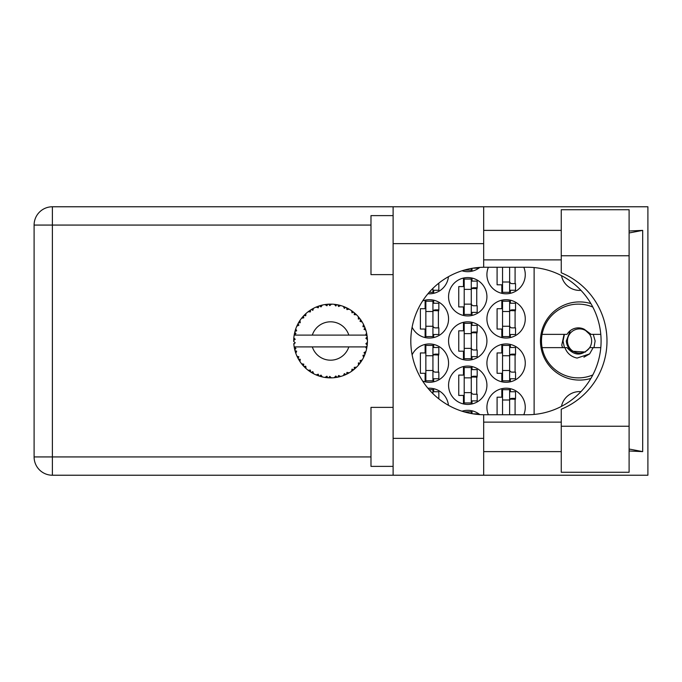 <?xml version="1.0" encoding="UTF-8"?>
<svg xmlns="http://www.w3.org/2000/svg" width="682" height="682" viewBox="0 0 682 682"><rect width="100%" height="100%" fill="white"/><g stroke="black" fill="none" stroke-linecap="round" stroke-linejoin="round"><path stroke-width="1.02" d="M580.953 290.353A18.44 18.44 0 0 1 561.474 275.622M590.902 303.601A39.087 39.087 0 0 0 540.459 341A39.087 39.087 0 0 0 590.902 378.399M523.793 414.75A19.173 19.173 0 0 0 506.095 388.203A19.173 19.173 0 0 0 488.389 414.75M412.116 327.19A19.173 19.173 0 0 0 448.568 318.878A19.173 19.173 0 0 0 422.644 300.924M486.914 318.878A19.173 19.173 0 0 0 506.095 338.05A19.173 19.173 0 0 0 525.268 318.878A19.173 19.173 0 0 0 506.095 299.705A19.173 19.173 0 0 0 486.914 318.878M448.568 385.253A19.173 19.173 0 0 0 467.741 404.426A19.173 19.173 0 0 0 486.914 385.253A19.173 19.173 0 0 0 467.741 366.072A19.173 19.173 0 0 0 448.568 385.253M448.568 341A19.173 19.173 0 0 0 467.741 360.173A19.173 19.173 0 0 0 486.914 341A19.173 19.173 0 0 0 467.741 321.827A19.173 19.173 0 0 0 448.568 341M486.914 363.122A19.173 19.173 0 0 0 506.095 382.295A19.173 19.173 0 0 0 525.268 363.122A19.173 19.173 0 0 0 506.095 343.95A19.173 19.173 0 0 0 486.914 363.122M422.644 381.076A19.173 19.173 0 0 0 448.568 363.122A19.173 19.173 0 0 0 412.116 354.81M427.938 293.746A19.173 19.173 0 0 0 448.458 276.687M448.568 296.747A19.173 19.173 0 0 0 467.741 315.928A19.173 19.173 0 0 0 486.914 296.747A19.173 19.173 0 0 0 467.741 277.574A19.173 19.173 0 0 0 448.568 296.747M461.987 270.788A19.173 19.173 0 0 0 479.813 267.404M488.389 267.25A19.173 19.173 0 0 0 506.095 293.797A19.173 19.173 0 0 0 523.793 267.25M501.816 388.68L501.816 397.197L497.093 397.197L497.093 414.75M463.462 410.811L463.462 411.672M425.116 300.182L425.116 308.699L420.393 308.699L420.393 329.056L425.116 329.056L425.116 337.564M501.816 300.182L501.816 308.699L497.093 308.699L497.093 329.056L501.816 329.056L501.816 337.564M463.462 366.558L463.462 375.074L458.747 375.074L458.747 395.424L463.462 395.424L463.462 403.94M463.462 322.305L463.462 330.821L458.747 330.821L458.747 351.179L463.462 351.179L463.462 359.695M501.816 344.436L501.816 352.944L497.093 352.944L497.093 373.301L501.816 373.301L501.816 381.818M425.116 344.436L425.116 352.944L420.393 352.944L420.393 373.301L425.116 373.301L425.116 381.818M463.462 278.06L463.462 286.576L458.747 286.576L458.747 306.926L463.462 306.926L463.462 315.442M463.462 270.328L463.462 271.189M497.093 267.25L497.093 284.803L501.816 284.803L501.816 293.32M479.813 414.596A19.173 19.173 0 0 0 461.987 411.212M448.458 405.313A19.173 19.173 0 0 0 427.938 388.254M534.117 267.566L534.117 414.434M561.474 406.378A18.44 18.44 0 0 1 580.953 391.647M510.366 293.32L510.366 290.259M515.089 283.627L515.089 267.25M472.021 271.189L472.021 268.324M472.021 315.442L472.021 312.382M472.021 281.112L472.021 278.06M476.744 305.749L476.744 287.753M433.675 293.32L433.675 290.259M433.675 381.818L433.675 378.757M433.675 347.488L433.675 344.436M438.39 372.125L438.39 354.128M510.366 381.818L510.366 378.757M510.366 347.488L510.366 344.436M515.089 372.125L515.089 354.128M433.675 391.741L433.675 388.68M472.021 359.695L472.021 356.635M472.021 325.365L472.021 322.305M476.744 349.994L476.744 332.006M472.021 403.94L472.021 400.888M472.021 369.618L472.021 366.558M476.744 394.247L476.744 376.251M510.366 337.564L510.366 334.512M510.366 303.243L510.366 300.182M515.089 327.872L515.089 309.875M433.675 337.564L433.675 334.512M433.675 303.243L433.675 300.182M438.39 327.872L438.39 309.875M472.021 413.676L472.021 410.811M510.366 391.741L510.366 388.68M515.089 414.75L515.089 398.373M509.633 267.25L509.633 292.322L502.549 292.322L502.549 267.25M509.633 267.992A2.361 2.361 0 0 1 509.752 267.25M509.633 290.259L515.532 290.259L515.532 283.627L511.994 283.627A2.361 2.361 0 0 1 509.633 281.265M509.633 281.998L502.549 281.998M561.26 426.25L561.26 409.217A73.75 73.75 0 0 0 561.26 272.783L561.26 209.724L629.102 209.724L629.102 472.276L561.26 472.276L561.26 426.25L629.102 426.25M393.113 466.377L370.982 466.377L370.982 407.376L393.113 407.376M393.113 274.624L370.982 274.624L370.982 215.623L393.113 215.623M561.26 230.38L483.674 230.38M561.26 259.876L483.674 259.876M561.26 422.124L483.674 422.124M561.26 451.62L483.674 451.62M393.113 475.226L393.113 438.347L483.674 438.347L483.674 475.226L52.386 475.226L52.386 456.931L370.982 456.931M483.674 475.226L647.9 475.226L647.9 206.774L483.674 206.774L483.674 243.653L393.113 243.653L393.113 438.347M393.113 243.653L393.113 206.774L483.674 206.774M483.674 243.653L483.674 267.259A73.75 73.75 0 0 0 410.811 341A73.75 73.75 0 0 0 483.674 414.741L483.674 438.347M629.102 450.99L642.683 451.62L642.683 230.38L629.102 231.01M370.982 225.069L52.386 225.069L52.386 456.931L34.1 456.931A18.286 18.286 0 0 0 52.386 475.226A18.286 18.286 0 0 1 34.1 456.931L34.1 225.069A18.286 18.286 0 0 1 52.386 206.774L393.113 206.774M483.674 267.259A73.75 73.75 0 0 1 484.561 267.25L527.339 267.25A73.75 73.75 0 0 1 601.089 341A73.75 73.75 0 0 1 527.339 414.75L484.561 414.75A73.75 73.75 0 0 1 483.674 414.741M642.683 451.62L629.102 449.029M629.102 232.971L642.683 230.38M471.279 268.452L471.279 270.2L464.203 270.115M473.163 268.137L477.187 268.137L477.187 267.617M471.279 279.049L471.279 314.453L464.203 314.453L464.203 279.049L471.279 279.049M471.279 281.112L477.187 281.112L477.187 287.753L473.64 287.753A2.361 2.361 0 0 0 471.279 290.114M471.279 312.382L477.187 312.382L477.187 305.749L473.64 305.749A2.361 2.361 0 0 1 471.279 303.388M471.279 288.46L477.119 288.639M471.663 288.06L476.744 288.333M471.279 304.129L464.203 304.129M471.279 289.373L464.203 289.373M432.934 288.333L432.934 292.322L429.157 292.322M432.934 290.259L438.833 290.259L438.833 283.627L438.228 283.627M432.934 345.424L432.934 380.82L425.858 380.82L425.858 345.424L432.934 345.424M432.934 347.488L438.833 347.488L438.833 354.128L435.295 354.128A2.361 2.361 0 0 0 432.934 356.49M432.934 378.757L438.833 378.757L438.833 372.125L435.295 372.125A2.361 2.361 0 0 1 432.934 369.763M432.934 354.828L438.765 355.015M433.309 354.435L438.39 354.708M432.934 370.497L425.858 370.497M432.934 355.748L425.858 355.748M509.633 345.424L509.633 380.82L502.549 380.82L502.549 345.424L509.633 345.424M509.633 347.488L515.532 347.488L515.532 354.128L511.994 354.128A2.361 2.361 0 0 0 509.633 356.49M509.633 378.757L515.532 378.757L515.532 372.125L511.994 372.125A2.361 2.361 0 0 1 509.633 369.763M509.633 354.828L515.464 355.015M510.008 354.435L515.089 354.708M509.633 370.497L502.549 370.497M509.633 355.748L502.549 355.748M429.157 389.678L432.934 389.678L432.934 393.667M432.934 391.741L438.833 391.741L438.833 398.373L438.228 398.373M471.279 323.302L471.279 358.698L464.203 358.698L464.203 323.302L471.279 323.302M471.279 325.365L477.187 325.365L477.187 332.006L473.64 332.006A2.361 2.361 0 0 0 471.279 334.359M471.279 356.635L477.187 356.635L477.187 349.994L473.64 349.994A2.361 2.361 0 0 1 471.279 347.641M471.279 332.705L477.119 332.884M471.663 332.313L476.744 332.577M471.279 348.374L464.203 348.374M471.279 333.626L464.203 333.626M471.279 367.547L471.279 402.951L464.203 402.951L464.203 367.547L471.279 367.547M471.279 369.618L477.187 369.618L477.187 376.251L473.64 376.251A2.361 2.361 0 0 0 471.279 378.612M471.279 400.888L477.187 400.888L477.187 394.247L473.64 394.247A2.361 2.361 0 0 1 471.279 391.886M471.279 376.958L477.119 377.137M471.663 376.558L476.744 376.831M471.279 392.627L464.203 392.627M471.279 377.871L464.203 377.871M509.633 301.18L509.633 336.576L502.549 336.576L502.549 301.18L509.633 301.18M509.633 303.243L515.532 303.243L515.532 309.875L511.994 309.875A2.361 2.361 0 0 0 509.633 312.237M509.633 334.512L515.532 334.512L515.532 327.872L511.994 327.872A2.361 2.361 0 0 1 509.633 325.51M509.633 310.583L515.464 310.762M510.008 310.191L515.089 310.455M509.633 326.252L502.549 326.252M509.633 311.503L502.549 311.503M432.934 301.18L432.934 336.576L425.858 336.576L425.858 301.18L432.934 301.18M432.934 303.243L438.833 303.243L438.833 309.875L435.295 309.875A2.361 2.361 0 0 0 432.934 312.237M432.934 334.512L438.833 334.512L438.833 327.872L435.295 327.872A2.361 2.361 0 0 1 432.934 325.51M432.934 310.583L438.765 310.762M433.309 310.191L438.39 310.455M432.934 326.252L425.858 326.252M432.934 311.503L425.858 311.503M464.203 411.885L471.279 411.8L471.279 413.548M473.163 413.863L477.187 413.863L477.187 414.383M509.633 400.002L502.549 400.002L502.549 389.678L509.633 389.678L509.633 414.75M502.549 400.002L502.549 414.75M509.633 391.741L515.532 391.741L515.532 398.373L511.994 398.373A2.361 2.361 0 0 0 509.633 400.735M509.752 414.75A2.361 2.361 0 0 1 509.633 414.008M509.633 399.081L515.464 399.26M510.008 398.689L515.089 398.953M340.497 376.515L340.668 376.464A36.871 36.871 0 0 0 343.242 375.629L345.919 374.529A36.871 36.871 0 0 0 346.618 374.196L349.175 372.841A36.871 36.871 0 0 0 351.46 371.383L353.779 369.653A36.871 36.871 0 0 0 354.367 369.167L356.507 367.214A36.871 36.871 0 0 0 358.357 365.237L360.173 362.986A36.871 36.871 0 0 0 360.625 362.364L362.21 359.943A36.871 36.871 0 0 0 363.515 357.564L364.708 354.93A36.871 36.871 0 0 0 364.998 354.214L365.927 351.477A36.871 36.871 0 0 0 366.601 348.852L367.104 346.004A36.871 36.871 0 0 0 367.197 345.237L367.419 342.355A36.871 36.871 0 0 0 367.419 339.645L367.41 339.448M367.325 343.992L367.393 342.867M366.643 348.655L365.509 346.899L348.817 346.899A19.173 19.173 0 0 1 312.322 346.899L294.172 346.899A36.871 36.871 0 0 0 294.181 346.959L294.215 347.147M294.624 349.235L294.76 349.798L295.954 348.417L294.181 346.959L294.76 349.798A36.871 36.871 0 0 0 294.948 350.539L295.809 353.302A36.871 36.871 0 0 0 296.806 355.825L296.892 356.004M297.147 356.575L298.077 358.425L298.887 356.788L297.02 356.302M302.1 364.435L302.578 365.006M297.582 357.479L298.077 358.425A36.871 36.871 0 0 0 298.443 359.099L298.605 359.38M316.167 374.895L318.809 375.953L318.281 374.196L316.107 374.921L317.462 375.467M318.23 375.748L318.809 375.953A36.871 36.871 0 0 0 319.543 376.183L322.339 376.941L321 375.083L319.568 376.191M322.296 376.89L322.339 376.941A36.871 36.871 0 0 0 324.999 377.453L325.195 377.478M327.258 377.726L327.872 377.777L326.925 376.208L324.999 377.453L325.774 377.564M324.999 377.453L327.872 377.777A36.871 36.871 0 0 0 328.639 377.828L328.741 377.828M331.358 377.862L329.773 376.387L328.639 377.828L329.321 377.854M331.529 377.862A36.871 36.871 0 0 0 334.24 377.692L335.288 377.572M335.8 376.012L334.24 377.692L337.104 377.291L335.8 376.012M336.055 377.461L337.104 377.291A36.871 36.871 0 0 0 337.854 377.146L337.888 377.137M340.668 376.464L338.596 375.475L337.854 377.146L338.528 377.01M344.947 374.955L345.919 374.529L344.342 373.608L343.43 375.56M349.175 372.841L346.925 372.398L346.703 374.154M352.944 370.309L353.779 369.653L352.014 369.167L351.622 371.272M356.507 367.214L354.214 367.342L354.444 369.098M359.533 363.83L360.173 362.986L358.348 362.943L358.493 365.092M362.21 359.943L360.028 360.633L360.684 362.278M364.299 355.91L364.708 354.93L362.935 355.348L363.6 357.385M365.927 351.477L363.983 352.696L365.032 354.128M295.809 353.302L296.661 351.179L294.974 350.633M300.259 359.286L298.443 359.099L299.961 361.562L300.259 359.286M299.969 361.494L299.961 361.562A36.871 36.871 0 0 0 301.555 363.753L303.43 365.961L303.805 364.171L301.555 363.753L303.43 365.961A36.871 36.871 0 0 0 303.959 366.524L304.181 366.754M305.766 366.251L303.959 366.524L306.039 368.527L305.766 366.251M306.03 368.459L306.039 368.527A36.871 36.871 0 0 0 308.128 370.258L308.204 370.317M310.412 370.096L308.128 370.258L310.489 371.929L310.412 370.096M308.196 370.249L310.489 371.929A36.871 36.871 0 0 0 311.137 372.338L311.41 372.508M312.825 371.63L311.137 372.338L313.652 373.762L312.825 371.63M313.626 373.702L313.652 373.762A36.871 36.871 0 0 0 316.107 374.921L316.286 374.998M305.118 367.683L305.604 368.135M308.136 370.266L308.784 370.752M312.552 373.173L313.064 373.455M317.497 375.475L318.11 375.705M298.742 322.373L298.443 322.901A36.871 36.871 0 0 0 298.077 323.575L296.806 326.175A36.871 36.871 0 0 0 295.809 328.698L294.948 331.461A36.871 36.871 0 0 0 294.76 332.202L294.181 335.041A36.871 36.871 0 0 0 294.172 335.101A36.871 36.871 0 0 0 293.84 337.726L293.695 340.616A36.871 36.871 0 0 0 293.695 341.384L293.703 341.486M293.72 339.551L293.695 340.616L295.212 339.244L293.823 337.922M294.189 347.027L294.3 347.641M294.368 348.008L294.513 348.707M295.596 352.696L295.408 352.117M294.181 346.959L294.615 349.184M293.84 337.786L293.797 338.272M293.84 337.726L293.789 338.425M295.238 330.438L294.948 331.461L296.661 330.821L295.741 328.877M293.789 343.566L293.84 344.274A36.871 36.871 0 0 0 294.172 346.899M294.948 350.539L295.135 351.204M295.229 351.528L295.391 352.04M296.866 355.851L298.077 358.425M294.232 334.998L295.954 333.583L294.735 332.296M294.3 334.333L294.513 333.268M294.948 331.461L295.63 329.21M295.468 329.696L295.306 330.224M295.272 330.327L295.434 329.807M304.385 315.041L303.959 315.476A36.871 36.871 0 0 0 303.43 316.039L301.555 318.247A36.871 36.871 0 0 0 299.961 320.438L298.818 322.245M298.98 321.981L298.443 322.901L300.259 322.714L299.961 320.438L299.603 320.992M293.891 344.222L295.212 342.756L293.695 341.384M294.232 347.002L294.76 349.798M295.809 328.698L295.545 329.474M296.866 326.149L298.887 325.212L298.025 323.66M297.096 325.527L297.497 324.692M298.443 322.901L299.662 320.898M299.534 321.094L299.048 321.87M321.495 305.263L319.543 305.817A36.871 36.871 0 0 0 318.809 306.048L316.107 307.079A36.871 36.871 0 0 0 313.652 308.238L311.137 309.662A36.871 36.871 0 0 0 310.489 310.071L308.128 311.742A36.871 36.871 0 0 0 306.039 313.473L304.47 314.948M304.701 314.726L303.959 315.476L305.766 315.749L305.894 313.601M293.891 337.778L293.695 340.616M302.339 317.275L301.921 317.786M301.623 318.23L303.805 317.829L303.362 316.116M311.521 309.432L312.825 310.37L313.481 308.324M366.942 347.053L367.104 346.004L365.825 346.899M367.419 342.355L365.867 343.685L367.214 345.143M367.283 337.505L367.419 339.645L367.197 336.763L365.867 338.315L367.419 339.645L367.385 338.963M367.266 337.343L367.197 336.763A36.871 36.871 0 0 0 367.104 335.996L367.087 335.902M365.586 335.101L367.104 335.996L367.001 335.322M306.039 313.473L305.434 314.027M308.128 311.742L310.412 311.904L310.404 310.131M312.049 309.117L311.563 309.398M312.723 308.733L312.16 309.048M329.244 304.146L328.639 304.172A36.871 36.871 0 0 0 327.872 304.223L324.999 304.547A36.871 36.871 0 0 0 322.339 305.059L322.143 305.101M294.172 335.101L348.817 335.101A19.173 19.173 0 0 0 312.322 335.101M348.817 335.101L365.509 335.101L366.601 333.148A36.871 36.871 0 0 0 365.927 330.523L365.867 330.335M365.467 329.099L364.998 327.786L363.983 329.304L365.774 330.028M365.006 327.812L364.998 327.786A36.871 36.871 0 0 0 364.708 327.07L364.589 326.772M362.935 326.652L364.708 327.07L363.515 324.436L362.935 326.652M363.497 324.504L363.515 324.436A36.871 36.871 0 0 0 362.21 322.057L362.108 321.887M360.983 320.139L360.625 319.636L360.028 321.367L362.21 322.057L361.775 321.358M360.88 320.003L360.625 319.636A36.871 36.871 0 0 0 360.173 319.014L360.113 318.937M360.173 319.014L358.357 316.763L358.348 319.057L359.985 318.758M358.357 316.763A36.871 36.871 0 0 0 356.507 314.786L356.362 314.649M354.836 313.234L354.367 312.833L354.214 314.658L356.456 314.743M356.507 314.786L354.367 312.833A36.871 36.871 0 0 0 353.779 312.347L353.702 312.279M351.605 310.711L352.014 312.833L353.523 312.143M351.46 310.617A36.871 36.871 0 0 0 349.175 309.159L348.996 309.065M348.246 308.639L346.618 307.804L346.925 309.602L349.175 309.159L348.459 308.758M349.175 309.159L346.618 307.804A36.871 36.871 0 0 0 345.919 307.471L345.834 307.429M343.396 306.423L344.342 308.392L345.629 307.343M343.242 306.371A36.871 36.871 0 0 0 340.668 305.536L340.48 305.485M338.451 304.973L337.854 304.854L338.596 306.525L340.668 305.536L339.875 305.323M339.645 305.263L337.854 304.854A36.871 36.871 0 0 0 337.104 304.709L337.002 304.692M334.41 304.325L335.8 305.988L336.789 304.649M334.24 304.308A36.871 36.871 0 0 0 331.529 304.138L331.333 304.129M330.472 304.129L328.639 304.172L329.773 305.613L331.529 304.138L330.83 304.129M324.999 304.547L326.925 305.792L327.769 304.232M320.097 305.647L319.543 305.817L321 306.917L322.339 305.059L321.572 305.238M316.107 307.079L318.281 307.804L318.716 306.082M306.03 313.541L303.959 315.476M309.637 310.642L309.202 310.949M309.134 311.001L308.614 311.376M312.885 308.648L312.203 309.023M317.846 306.388L317.42 306.55M322.339 305.059L320.148 305.63M322.271 305.067L321.827 305.178M321.307 305.306L320.583 305.502M331.529 304.138L329.321 304.146M313.626 308.298L311.137 309.662M318.809 306.048L318.162 306.278M328.639 304.172L331.009 304.129M340.668 305.536L338.528 304.99M322.296 305.11L319.543 305.817M327.872 304.223L325.664 304.453M330.659 304.129L329.756 304.138M334.947 304.385L335.859 304.504M340.608 305.519L340.165 305.4M339.824 305.306L339.073 305.118M343.847 306.602L344.768 306.968M346.618 307.804L348.724 308.903M337.104 304.709L334.282 304.36M340.608 305.562L337.854 304.854M348.408 308.733L347.726 308.358M355.74 314.052L355.262 313.618M362.21 322.057L361.051 320.242M345.919 307.471L343.276 306.431M352.969 311.708L352.543 311.384M352.475 311.342L351.955 310.958M355.876 314.18L355.305 313.652M361.23 320.514L360.914 320.046M361.349 320.702L361.75 321.316M353.779 312.347L351.477 310.677M356.439 314.786L354.367 312.833M363.83 325.075L364.043 325.527M365.364 328.784L365.032 327.872M365.705 329.815L365.382 328.835M362.142 322.04L360.625 319.636M365.484 329.133L365.68 329.738M365.671 329.687L365.382 328.826M366.95 334.981L366.873 334.538M367.368 338.587L367.308 337.871M365.867 330.489L364.998 327.786M367.104 335.996L366.601 333.148M366.609 348.792L366.703 348.34M367.368 339.602L367.197 336.763M367.197 345.237L367.325 344.018M366.601 348.852L366.763 348.05M364.708 354.93L363.753 357.07M363.804 356.976L363.515 357.564M363.975 356.609L364.248 356.021M366.566 348.792L367.104 346.004M365.424 353.037L365.774 351.963M363.898 356.78L364.222 356.072M361.835 360.548L361.545 361M358.4 365.185L358.817 364.7M361.213 361.52L361.503 361.068M358.357 365.237L358.894 364.614M353.779 369.653L352.04 370.982M352.321 370.778L352.841 370.386M312.322 346.899L348.817 346.899M358.357 365.168L360.173 362.986M355.603 368.075L356.14 367.572M351.46 371.383L352.031 370.991M348.553 373.19L348.084 373.455M344.24 375.245L344.896 374.981M346.618 374.196L347.232 373.898M347.53 373.745L348.008 373.489M344.333 375.211L344.904 374.972M338.86 376.933L339.38 376.805M339.986 376.652L339.457 376.788M337.104 377.291L334.939 377.615M330.702 377.871L329.525 377.862M343.276 375.569L345.919 374.529M329.815 377.871L330.327 377.871M325.058 377.461L325.536 377.53M326.047 377.598L326.687 377.666M337.854 377.146L340.608 376.438M330.6 377.871L331.026 377.871M326.158 377.606L326.635 377.666M320.719 376.532L321.162 376.652M317.812 375.594L318.341 375.782M318.383 375.808L318.809 375.953M316.712 375.177L316.107 374.921M328.639 377.828L331.478 377.819M325.05 377.419L327.872 377.777M320.523 376.481L321.401 376.72M316.917 375.253L317.642 375.535M309.602 371.332L310.071 371.647M302.723 365.168L303.43 365.961M592.828 374.921A36.871 36.871 0 0 1 542.096 334.359A36.871 36.871 0 0 1 592.828 307.079M542.096 347.641L567.04 347.641C574.594 356.175 582.138 356.175 589.691 347.641L600.791 347.641M593.161 347.641L589.623 353.898L577.1 358.076C571.141 356.78 567.074 353.302 564.909 347.641M542.096 334.359L567.04 334.359A13.129 13.129 0 0 1 584.261 329.27L589.691 334.359L591.141 334.359L584.261 329.27M589.623 353.898L583.911 357.197M564.074 334.359L561.763 345.169L562.59 347.641M600.791 334.359L591.141 334.359M564.415 347.641L563.025 341L564.415 334.359M591.644 341A12.097 12.097 0 0 1 579.547 353.097A12.097 12.097 0 0 1 567.45 341A12.097 12.097 0 0 1 579.547 328.903A12.097 12.097 0 0 1 591.644 341M585.48 352.031L572.36 351.264C568.66 348.834 566.64 345.416 566.299 341L570.322 330.625M593.28 334.359L595.13 341L593.988 347.641M34.1 225.069L52.386 225.069L52.386 206.774M561.26 255.75L629.102 255.75"/></g></svg>
